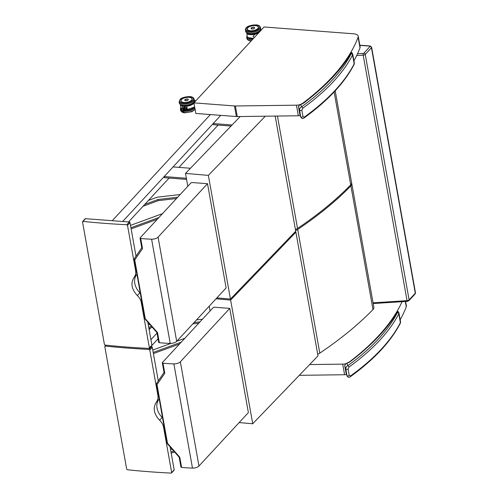 <?xml version="1.0" encoding="UTF-8"?>
<svg xmlns="http://www.w3.org/2000/svg" width="498" height="498" viewBox="0 0 498 498"><rect width="100%" height="100%" fill="white"/><g stroke="black" fill="none" stroke-linecap="round" stroke-linejoin="round"><path stroke-width="0.75" d="M300.238 104.543A5.839 2.577 169.9 0 1 296.441 105.184L235.392 105.981A5.839 2.577 169.9 0 1 234.471 105.95L193.927 102.868L264.071 26.985L353.543 33.796A8.429 3.729 169.9 0 1 358.224 36.23A8.429 3.729 169.9 0 1 358.118 37.213A311.916 137.89 169.9 0 1 302.66 103.335A5.839 2.577 169.9 0 1 301.875 103.839M358.224 36.23L360.116 46.818A8.429 3.729 169.9 0 1 360.01 47.802A311.916 137.89 169.9 0 1 353.922 60.824M300.288 115.592A5.839 2.577 169.9 0 1 298.333 115.773L237.285 116.576A5.839 2.577 169.9 0 1 236.363 116.544L195.82 113.463L193.927 102.868M405.596 301.464L406.368 305.778A8.429 3.729 169.9 0 1 406.262 306.762A311.916 137.89 169.9 0 1 400.174 319.778M346.564 374.546A5.839 2.577 169.9 0 1 344.585 374.733L299.292 375.324M402.073 301.688A311.916 137.89 169.9 0 1 349.328 361.984L349.428 361.928M345.936 363.665A5.839 2.577 169.9 0 1 342.692 364.144L309.632 364.573M334.127 91.962L350.723 184.864A413.913 182.984 169.9 0 1 297.524 228.451A7.781 3.442 169.9 0 1 295.432 229.528M335.198 90.817L351.594 182.617A9.294 4.109 169.9 0 1 350.723 184.864M187.802 186.296L185.499 173.416L240.198 116.538M265.272 116.208L208.363 175.389L230.45 299.068L216.879 297.897M208.363 175.389L185.499 173.416M230.45 299.068L295.725 231.19L275.17 116.078M170.216 343.408A5.185 2.291 -10.1 0 0 176.69 341.329L158.078 237.116A5.185 2.291 169.9 0 1 151.604 239.196L170.216 343.408A105.209 46.513 169.9 0 1 159.329 342.699L157.517 332.558L145.235 318.645L134.746 259.912L142.528 248.633L141.899 247.537M156.907 332.558L158.65 342.331A1.295 0.573 -10.1 0 0 159.329 342.699M158.078 237.116L207.504 183.7L226.117 287.912L176.69 341.329M142.528 248.633L140.716 238.486A105.209 46.513 -10.1 0 0 151.604 239.196M207.504 183.7L192.496 182.561A1.295 0.573 169.9 0 0 190.784 183.071L140.162 237.801A1.295 0.573 169.9 0 0 140.038 238.119L141.787 247.917M140.716 238.486A1.295 0.573 169.9 0 1 140.038 238.119M141.756 247.749L134.261 258.811A0.822 0.373 94.4 0 0 134.242 258.829L144.744 318.608M134.242 258.829L134.746 259.912M144.881 318.378L145.235 318.645L144.881 318.378M157.038 332.278L157.517 332.558L157.038 332.278M105.078 345.083L104.418 344.448L82.531 221.915L82.992 221.398A493.487 218.161 -10.1 0 0 126.816 224.735L127.507 225.339L135.599 270.626C136.035 273.234 135.531 275.487 134.099 277.386C130.432 283.188 131.516 289.245 137.342 295.551C139.49 297.63 140.81 299.977 141.308 302.579L149.394 347.872L148.908 348.419A493.487 218.161 169.9 0 1 105.078 345.083M82.531 221.915L85.513 218.672A0.647 0.504 -137.2 0 0 85.133 218.809L82.624 221.523M85.513 218.672L129.337 222.008L126.816 224.735M127.507 225.339L130.015 222.625A0.647 0.504 -137.2 0 0 129.337 222.008M130.015 222.625L136.01 256.202M136.844 274.379A11.672 9.039 42.8 0 1 136.67 274.61A15.37 11.902 -137.2 0 0 139.913 292.768A11.672 9.039 42.8 0 1 140.175 293.036M147.813 322.262L151.902 345.164L148.908 348.419M149.288 348.276L151.803 345.556A0.647 0.504 -137.2 0 0 151.902 345.164M297.704 229.454A413.913 182.984 -10.1 0 0 350.903 185.866L372.99 309.551A413.913 182.984 169.9 0 1 319.797 353.132L297.704 229.454A7.781 3.442 169.9 0 1 295.613 230.53M351.613 183.127A9.294 4.109 169.9 0 1 351.775 183.619A9.294 4.109 169.9 0 1 350.903 185.866M351.775 183.619L373.861 307.297A9.294 4.109 169.9 0 1 372.99 309.551M319.797 353.132A7.781 3.442 169.9 0 1 317.699 354.215M210.069 310.982L209.216 306.183M252.723 423.754L317.998 355.877L295.905 232.193L230.63 300.07L252.723 423.754L239.146 422.584M230.63 300.07L216.032 298.812M295.905 232.193L294.853 232.099M192.483 468.095A5.185 2.291 -10.1 0 0 198.957 466.016L180.344 361.803A5.185 2.291 169.9 0 1 173.87 363.882L192.483 468.095A105.209 46.513 169.9 0 1 181.596 467.385L179.784 457.239L167.509 443.326L157.019 384.593L164.794 373.313L164.172 372.218M179.174 457.239L180.923 467.012A1.295 0.573 -10.1 0 0 181.596 467.385M180.344 361.803L229.771 308.387L248.384 412.599L198.957 466.016M164.794 373.313L162.983 363.173A105.209 46.513 -10.1 0 0 173.87 363.882M229.771 308.387L214.763 307.241A1.295 0.573 169.9 0 0 213.051 307.758L162.429 362.488A1.295 0.573 169.9 0 0 162.311 362.799L164.06 372.597M162.983 363.173A1.295 0.573 169.9 0 1 162.311 362.799M164.029 372.429L156.534 383.491A0.822 0.373 94.4 0 0 156.515 383.516L167.011 443.295M156.515 383.516L157.019 384.593M167.147 443.064L167.509 443.326L167.147 443.064M179.305 456.965L179.784 457.239L179.305 456.965M127.351 469.763L126.685 469.135L104.798 346.596L105.259 346.085A493.487 218.161 -10.1 0 0 149.083 349.415L149.78 350.019L157.866 395.312C158.302 397.914 157.804 400.174 156.372 402.073C152.705 407.874 153.782 413.925 159.615 420.231C161.757 422.31 163.076 424.657 163.574 427.265L171.667 472.558L171.175 473.1A493.487 218.161 169.9 0 1 127.351 469.763M158.028 338.827L150.807 346.633L151.604 346.695L149.083 349.415M149.78 350.019L152.282 347.311A0.647 0.504 -137.2 0 0 151.604 346.695M152.282 347.311L158.283 380.883M159.111 399.066A11.672 9.039 42.8 0 1 158.937 399.296A15.37 11.902 -137.2 0 0 162.18 417.455A11.672 9.039 42.8 0 1 162.441 417.716M170.079 446.943L174.169 469.844L171.175 473.1M171.561 472.957L174.07 470.243A0.647 0.504 -137.2 0 0 174.169 469.844M104.798 346.596L106.086 345.189M162.516 213.636L130.507 225.376M176.491 198.528L158.258 200.638L142.994 206.309M144.713 204.448L158.053 199.493L177.699 197.22M158.053 199.493L158.258 200.638M180.176 194.537L157.131 197.202L148.423 200.439M157.268 219.307L131.136 228.893M130.93 227.748L158.974 217.458M149.724 324.484L148.298 325.007M152.207 327.323L148.927 328.524M148.728 327.379L151.398 326.402M128.54 221.946L169.096 178.072M178.981 167.378L218.099 125.06M122.639 221.498L220.757 115.355L213.175 123.56L232.062 124.998M112.255 220.707L210.374 114.571M186.364 178.259L164.172 176.566L173.08 166.93L190.466 168.256M186.569 179.405L164.377 177.711L164.172 176.566M231.053 126.05L213.381 124.705L213.175 123.56M184.783 338.316L176.753 341.267M170.914 343.408L152.774 350.063M198.758 323.208L192.819 323.899M194.033 322.586L199.966 321.901M202.449 319.218L196.517 319.909M179.535 343.994L153.403 353.58M153.197 352.435L181.247 342.145M171.997 449.171L170.571 449.694M174.474 452.01L171.2 453.211M170.995 452.066L173.665 451.088M150.919 339.68L157.001 333.1M149.12 329.608L150.726 327.865M186.433 108.334L184.808 109.299L184.658 107.562L184.596 108.116L185.742 107.412M181.919 108.166L182.866 108.421L184.31 106.672L184.366 105.837L183.718 105.669L181.702 108.11L182.66 111.608L183.332 111.048L182.866 108.421M182.386 110.793L182.274 111.328M184.353 106.74L185.075 110.693L184.248 106.809M184.36 106.784L184.596 108.116M182.66 111.608L185.262 111.197L184.665 110.836M184.808 109.299L184.945 110.743M184.347 110.83L183.731 107.419M183.768 107.5L184.248 110.849M183.65 110.942L183.139 108.134M183.171 108.222L183.544 110.961M183.357 107.885L184.023 110.855L183.432 107.78M183.949 107.17L184.721 110.743L184.03 107.058M183.32 106.149A7.476 3.305 169.9 0 1 180.525 105.246L181.073 109.162A7.607 3.362 169.9 0 0 181.969 109.635M180.874 104.885L180.401 105.383A7.607 3.362 -10.1 0 0 183.183 106.311M194.544 101.611L194.631 102.109M185.219 109.18A7.607 3.362 -10.1 0 0 187.323 109.043L187.292 109.012A7.582 3.349 169.9 0 1 185.007 109.143M187.323 109.043L187.005 107.282A7.607 3.362 169.9 0 1 184.652 107.412A7.582 3.349 -10.1 0 0 186.987 107.294L187.292 109.006M187.18 108.396L186.526 108.346M188.25 99.488A1.793 0.791 169.9 0 1 188.281 99.581A1.793 0.791 169.9 0 1 188.107 100.017A1.793 0.791 169.9 0 1 186.19 100.733A1.793 0.791 169.9 0 1 184.758 100.216A1.793 0.791 169.9 0 1 184.752 100.11M259.452 31.984A7.476 3.305 169.9 0 1 246.846 33.503L247.4 37.418A7.607 3.362 169.9 0 0 253.582 38.34M247.195 33.142L246.722 33.634A7.607 3.362 -10.1 0 0 258.854 32.631M257.908 33.659L257.51 33.627C255.406 33.845 253.93 34.798 253.071 36.466L254.366 37.487M254.559 27.776A1.793 0.791 169.9 0 1 254.584 27.857A1.793 0.791 169.9 0 1 254.416 28.293A1.793 0.791 169.9 0 1 252.498 29.002A1.793 0.791 169.9 0 1 251.06 28.486A1.793 0.791 169.9 0 1 251.06 28.398M354.159 64.242A1.295 1.145 -167.1 0 0 354.283 63.539L352.702 54.668A1.295 1.145 -167.1 0 0 351.221 53.641A3.891 1.718 169.9 0 1 351.127 53.896A1.295 1.102 27.3 0 1 352.578 55.004A5.185 2.291 -10.1 0 0 352.702 54.668A6.872 3.038 -10.1 0 0 352.721 54.095L351.812 52.57L350.829 52.732C340.657 69.913 324.802 86.689 303.27 103.049L303.207 103.111M299.877 114.453L298.607 107.506C298.532 106.055 299.217 105.066 300.674 104.53A10.993 4.862 -10.1 0 0 303.718 103.036A312.563 138.176 -10.1 0 0 351.227 53.118C351.059 52.471 350.916 52.514 350.804 53.255C350.916 52.514 351.059 52.471 351.227 53.118C351.451 52.421 351.706 52.396 351.993 53.031M304.066 117.958L304.066 117.958A1.295 0.859 -125.8 0 0 304.315 117.117L303.021 116.756L301.844 110.17L302.728 108.24A276.9 122.415 -10.1 0 0 352.578 55.004L354.159 63.881A1.295 1.102 27.3 0 1 354.072 64.51C344.467 82.961 327.796 100.777 304.066 117.958C302.809 118.935 301.738 118.661 300.836 117.136L300.748 116.806A1.295 0.573 -10.1 0 0 301.688 117.142A1.295 0.573 -10.1 0 0 303.021 116.756M351.127 53.896A275.599 121.842 169.9 0 1 301.514 106.883A1.295 0.859 54.2 0 1 302.728 108.24M303.077 103.179L300.419 104.462A1.295 0.454 -110.7 0 0 300.406 104.468A1.295 0.454 -110.7 0 1 300.674 104.53L301.514 106.883C300.244 107.431 299.597 108.545 299.572 110.22A1.295 0.573 -10.1 0 0 300.512 110.562A1.295 0.573 -10.1 0 0 301.844 110.17M299.765 114.011A1.295 0.573 169.9 0 0 299.771 114.054L298.595 107.468A1.295 0.573 169.9 0 0 298.607 107.506L299.572 110.22L300.748 116.806L299.784 114.092A1.295 0.573 169.9 0 1 299.771 114.054L300.836 117.136M346.104 373.27L344.834 366.323C344.759 364.872 345.444 363.876 346.901 363.347A10.993 4.862 -10.1 0 0 349.945 361.847A312.563 138.176 -10.1 0 0 397.454 311.929C397.286 311.281 397.143 311.331 397.031 312.072C397.143 311.331 397.286 311.281 397.454 311.929C397.678 311.238 397.933 311.213 398.219 311.848M350.287 376.768A1.295 0.859 -125.8 0 0 350.293 376.768A1.295 0.859 -125.8 0 0 350.542 375.934L349.247 375.567L348.071 368.987L348.955 367.057A276.9 122.415 -10.1 0 0 398.798 313.821A5.185 2.291 -10.1 0 0 398.929 313.479A1.295 1.145 -167.1 0 0 397.448 312.458A3.891 1.718 169.9 0 1 397.354 312.707A1.295 1.102 27.3 0 1 398.798 313.821L400.386 322.692A1.295 1.102 27.3 0 1 400.299 323.32C390.693 341.771 374.023 359.587 350.287 376.768C349.036 377.752 347.965 377.478 347.062 375.953L346.975 375.623A1.295 0.573 -10.1 0 0 347.915 375.959A1.295 0.573 -10.1 0 0 349.247 375.567M397.354 312.707A275.599 121.842 169.9 0 1 347.741 365.7A1.295 0.859 54.2 0 1 348.955 367.057M400.386 323.053A1.295 1.145 -167.1 0 0 400.51 322.355L398.929 313.479A6.872 3.038 -10.1 0 0 398.948 312.906L398.039 311.387L397.055 311.549C386.884 328.73 371.029 345.5 349.496 361.865L346.645 363.279A1.295 0.454 -110.7 0 0 346.633 363.285A1.295 0.454 -110.7 0 1 346.901 363.347L347.741 365.7C346.471 366.248 345.824 367.356 345.799 369.037A1.295 0.573 -10.1 0 0 346.739 369.373A1.295 0.573 -10.1 0 0 348.071 368.987M345.992 372.828A1.295 0.573 169.9 0 0 345.998 372.865L344.821 366.285A1.295 0.573 169.9 0 0 344.834 366.323L345.799 369.037L346.975 375.623L346.01 372.909A1.295 0.573 169.9 0 1 345.998 372.865L347.062 375.946M358.118 37.213L360.01 47.802M296.441 105.184L298.333 115.773M235.392 105.981L237.285 116.576M234.471 105.95L236.363 116.544M405.316 301.483L406.262 306.762M342.692 364.144L344.585 374.733M407.47 301.203L407.047 300.661L373.064 302.834M373.189 303.537L407.352 301.352L408.908 300.68A1.295 1.002 -137.2 0 0 409.107 299.889A1.948 0.859 169.9 0 1 407.047 300.661L363.198 55.16A1.948 0.859 -10.1 0 0 365.258 54.388L371.44 47.702A1.948 0.859 -10.1 0 0 371.62 47.229L415.469 292.731A1.948 0.859 169.9 0 1 415.288 293.204L409.107 299.889L365.258 54.388A1.295 1.002 -137.2 0 0 363.901 53.155L363.216 53.411L363.198 55.16L356.655 55.577M408.908 300.68L415.083 293.994A1.295 1.002 -137.2 0 0 415.288 293.204L371.44 47.702A1.295 1.002 42.8 0 0 370.076 46.47L363.901 53.155M348.5 188.306L348.32 187.304M371.62 47.229L370.082 45.978A1.295 0.585 94.4 0 0 369.784 46.121L370.076 46.47M359.855 45.368L369.784 46.121M363.216 53.411L357.508 53.778M297.524 228.451L277.448 116.046M141.308 302.579L141.787 302.062M136.079 270.109L135.599 270.626M134.099 277.386L136.67 274.61M137.342 295.551L139.913 292.768M163.574 427.265L164.054 426.742M158.345 394.79L157.866 395.312M156.372 402.073L158.937 399.296M159.615 420.231L162.18 417.455M181.838 102.096A5.715 2.527 169.9 0 1 180.905 101.013A5.715 2.527 169.9 0 1 180.998 100.291M192.072 98.741A5.715 2.527 169.9 0 1 192.16 99.002A5.715 2.527 169.9 0 1 191.655 100.347M182.822 98.554A5.752 2.54 -10.1 0 0 184.055 102.65A5.752 2.54 -10.1 0 0 191.369 100.627A5.752 2.54 -10.1 0 0 189.95 97.434M183.513 103.235A7.009 3.1 169.9 0 1 182.629 97.938A7.009 3.1 169.9 0 1 193.429 98.76A7.009 3.1 169.9 0 1 183.513 103.235M183.544 105.252A7.657 3.386 169.9 0 1 179.292 103.042C180.015 104.742 181.509 105.588 183.774 105.595C189.215 105.227 192.396 104.312 193.311 102.843L194.114 101.816L194.376 100.347A7.657 3.386 169.9 0 1 191.101 103.914A7.657 3.386 169.9 0 1 183.544 105.252M183.339 104.107A7.657 3.386 -10.1 0 0 190.896 102.769A7.657 3.386 -10.1 0 0 194.17 99.202C193.61 97.944 192.994 97.284 192.309 97.228C190.908 95.828 181.895 96.961 180.176 99.376L179.087 101.897A7.657 3.386 -10.1 0 0 183.339 104.107M187.08 107.817L184.82 109.261M184.073 107.12L184.721 110.743L184.316 110.892M183.65 107.531L184.372 110.799L183.967 110.948M183.943 110.954L183.613 111.004M183.059 108.247L183.669 110.911L183.332 111.048M181.552 109.448A7.476 3.305 -10.1 0 0 181.975 109.653M194.662 106.977L185.156 110.257A7.476 3.305 -10.1 0 0 194.469 107.138M194.65 106.933A7.607 3.362 169.9 0 1 185.144 110.189M194.338 101.243A7.476 3.305 169.9 0 1 194.064 102.719M193.934 102.912A7.476 3.305 169.9 0 1 184.441 106.23M184.472 106.404A7.607 3.362 -10.1 0 0 193.977 103.154M194.463 102.283A7.607 3.362 -10.1 0 0 194.525 101.505A7.607 3.362 -10.1 0 0 194.376 101.063L194.581 101.822M184.926 99.756A1.78 0.791 -10.1 0 0 184.758 100.191A1.78 0.791 -10.1 0 0 185.748 100.702A1.78 0.791 -10.1 0 0 187.509 100.391A1.78 0.791 -10.1 0 0 188.269 99.563A1.78 0.791 -10.1 0 0 187.958 99.214M185.754 100.671A1.755 0.778 169.9 0 1 185.536 99.345A1.755 0.778 169.9 0 1 188.238 99.55A1.755 0.778 169.9 0 1 185.754 100.671M180.992 108.701A7.009 3.1 169.9 0 1 180.892 108.134M194.27 107.4A7.009 3.1 169.9 0 1 185.194 110.469M195.067 109.274A7.657 3.386 169.9 0 1 184.833 112.467A7.657 3.386 169.9 0 1 180.581 110.257C181.303 111.957 182.797 112.803 185.063 112.809L191.879 111.714L195.11 109.492M184.528 111.315A7.657 3.386 -10.1 0 0 184.627 111.322A7.657 3.386 -10.1 0 0 194.867 108.128M180.581 110.257L180.376 109.112A7.657 3.386 -10.1 0 0 182.181 110.817M192.172 99.195A5.708 2.521 -10.1 0 0 192.153 99.009C191.574 101.293 188.879 102.507 184.067 102.644C182.181 102.457 181.129 101.916 180.905 101.013M192.166 99.058L192.153 99.009C191.83 95.647 180.064 97.745 180.923 101.019A5.708 2.521 -10.1 0 0 181.446 101.835M191.475 100.279A5.578 2.465 169.9 0 1 181.963 101.953A5.578 2.465 169.9 0 1 186.115 97.465A5.578 2.465 169.9 0 1 191.475 100.279M253.258 38.682A7.009 3.1 169.9 0 1 248.153 37.879M247.313 36.958A7.009 3.1 169.9 0 1 247.213 36.385M247.089 35.675L246.697 37.362A7.657 3.386 -10.1 0 0 252.405 39.61M251.359 40.736A7.657 3.386 169.9 0 1 246.902 38.508L246.697 37.362M260.659 29.494A7.476 3.305 169.9 0 1 260.386 30.976M260.79 30.54A7.607 3.362 -10.1 0 0 260.846 29.756A7.607 3.362 -10.1 0 0 260.697 29.314L260.958 30.359M247.873 37.699A7.476 3.305 -10.1 0 0 253.519 38.402L247.444 37.481M251.235 28.025A1.787 0.791 -10.1 0 0 251.067 28.461A1.787 0.791 -10.1 0 0 252.056 28.977A1.787 0.791 -10.1 0 0 253.818 28.666A1.787 0.791 -10.1 0 0 254.578 27.832A1.787 0.791 -10.1 0 0 254.266 27.483M252.063 28.94A1.762 0.778 169.9 0 1 251.839 27.614A1.762 0.778 169.9 0 1 254.546 27.82A1.762 0.778 169.9 0 1 252.063 28.94M257.802 26.326A5.715 2.527 169.9 0 1 258.481 27.259C259.427 30.366 247.419 32.513 247.226 29.27M251.185 26.008A5.752 2.54 -10.1 0 0 248.072 30.303A5.752 2.54 -10.1 0 0 257.099 29.332A5.752 2.54 -10.1 0 0 255.318 25.56A5.752 2.54 -10.1 0 0 252.442 25.722M255.86 24.975A7.009 3.1 169.9 0 1 256.744 30.272A7.009 3.1 169.9 0 1 245.944 29.45A7.009 3.1 169.9 0 1 255.86 24.975M245.408 30.148A7.657 3.386 -10.1 0 0 253.544 32.14A7.657 3.386 -10.1 0 0 260.491 27.458C259.769 25.759 258.275 24.906 256.009 24.9C250.569 25.267 247.388 26.189 246.466 27.658C245.85 27.944 245.495 28.778 245.408 30.148L245.614 31.293A7.657 3.386 169.9 0 0 253.75 33.279A7.657 3.386 169.9 0 0 260.697 28.604C260.61 29.973 260.255 30.808 259.639 31.094C258.804 32.899 249.959 34.953 247.506 33.285L245.614 31.293M258.35 28.037A5.708 2.521 -10.1 0 0 258.462 27.284A5.708 2.521 -10.1 0 0 257.447 26.157M247.786 27.882A5.708 2.521 -10.1 0 0 247.213 29.033M257.783 28.548A5.578 2.465 169.9 0 1 248.272 30.222A5.578 2.465 169.9 0 1 252.418 25.74A5.578 2.465 169.9 0 1 257.783 28.548M354.072 64.51L354.302 62.966A6.872 3.038 169.9 0 1 354.283 63.539A5.185 2.291 169.9 0 1 354.159 63.881A276.9 122.415 169.9 0 1 304.315 117.117M351.227 53.118A5.578 2.465 169.9 0 1 351.221 53.641M400.299 323.32L400.529 321.783A6.872 3.038 169.9 0 1 400.51 322.355A5.185 2.291 169.9 0 1 400.386 322.692A276.9 122.415 169.9 0 1 350.542 375.934M397.454 311.929A5.578 2.465 169.9 0 1 397.448 312.458M415.083 293.994L415.469 292.731M370.082 45.978L359.824 45.194M141.862 247.587L134.211 258.873M156.926 332.577L144.756 318.639M164.128 372.274L156.484 383.56M179.193 457.257L167.023 443.326M105.856 345.164L104.897 346.203M194.376 100.347L194.17 99.202M179.292 103.042L179.087 101.897M187.105 107.973L184.988 109.33L185.312 111.129M184.366 105.837L184.69 107.649M183.93 110.948L183.482 107.836M181.982 109.691L181.123 109.23M180.842 104.873L180.432 105.29M195.863 100.77L194.407 100.664M187.292 109.018L186.987 107.3L184.652 107.431M188.288 99.65L188.269 99.563C188.07 98.579 186.899 98.785 184.758 100.191L184.777 100.279M180.762 107.419L180.376 109.112M251.079 41.041L248.795 40.5L247.35 39.479L246.902 38.508M247.164 33.123L246.753 33.547M254.59 27.913L254.578 27.832C254.378 26.848 253.208 27.054 251.067 28.461L251.079 28.542M260.491 27.458L260.697 28.604M258.499 27.465L258.462 27.284C258.138 23.916 246.367 26.021 247.226 29.289M354.302 62.966L352.721 54.095M300.419 104.462C298.825 105.601 298.215 106.603 298.595 107.468M400.529 321.783L398.948 312.906M346.645 363.279C345.052 364.418 344.442 365.42 344.821 366.285"/></g></svg>
